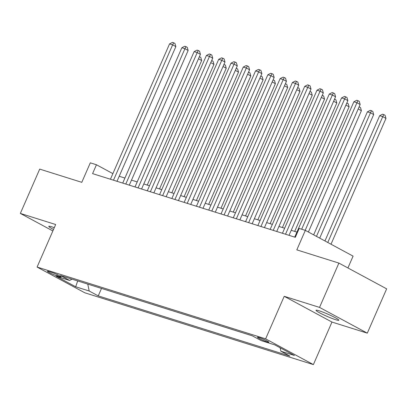 <?xml version="1.0" encoding="UTF-8"?>
<svg xmlns="http://www.w3.org/2000/svg" width="407" height="407" viewBox="0 0 407 407"><rect width="100%" height="100%" fill="white"/><g stroke="black" fill="none" stroke-linecap="round" stroke-linejoin="round"><path stroke-width="0.61" d="M319.18 310.806A12.434 1.175 -156.4 0 0 316.046 310.282A12.434 1.175 -156.4 0 0 322.99 314.519A12.434 1.175 -156.4 0 0 335.699 319.719A12.434 1.175 -156.4 0 0 338.838 320.243A12.434 1.175 -156.4 0 0 331.893 316.005A12.434 1.175 -156.4 0 0 319.18 310.806M54.299 227.671A12.434 1.175 -156.4 0 0 51.938 226.862A12.434 1.175 -156.4 0 0 48.804 226.338A12.434 1.175 -156.4 0 0 53.515 229.467M259.025 337.5A6.217 0.59 -156.4 0 0 257.458 337.235A6.217 0.59 -156.4 0 0 260.928 339.352A6.217 0.59 -156.4 0 0 267.282 341.951A6.217 0.59 -156.4 0 0 268.849 342.216A6.217 0.59 -156.4 0 0 265.379 340.099A6.217 0.59 -156.4 0 0 259.025 337.5M347.919 267.959L353.088 256.13L305.331 230.372L299.186 228.444L295.314 237.306L92.582 173.626L96.454 164.764L90.308 162.831L81.792 182.331L39.708 169.108L20.35 213.421L52.864 230.957M367.292 333.155L386.65 288.843L338.894 263.09L319.536 307.402L284.213 296.306L265.629 338.848L313.38 364.601L331.964 322.059L367.292 333.155L319.536 307.402M265.629 338.848L37.088 267.058L84.844 292.811L313.38 364.601M56.924 275.844L59.631 276.694A6.024 0.57 -156.4 0 0 61.147 276.948A6.024 0.57 -156.4 0 0 57.784 274.898A6.024 0.57 -156.4 0 0 51.628 272.38L48.921 271.53A6.024 0.57 -156.4 0 0 47.405 271.276A6.024 0.57 -156.4 0 0 50.768 273.331A6.024 0.57 -156.4 0 0 56.924 275.844L57.418 274.725M87.764 284.111L89.204 291.015L98.24 295.889L289.916 356.094L280.881 351.226L294.398 355.469L274.781 344.887L261.263 340.644L252.228 335.77L60.551 275.564L69.587 280.433L72.024 279.166M89.204 291.015L75.692 286.767L56.074 276.19L69.587 280.433M101.404 288.395L252.32 335.821M305.331 230.372L296.815 249.873L338.894 263.09M37.088 267.058L55.673 224.516L20.35 213.421M112.876 173.621L96.454 164.764M296.927 232.097L291.219 230.301M284.641 228.235L278.932 226.44M272.354 224.374L266.646 222.583M260.068 220.518L254.36 218.722M247.782 216.656L242.073 214.86M235.495 212.795L229.787 211.004M223.209 208.939L217.496 207.143M210.923 205.077L205.209 203.286M198.631 201.216L192.923 199.425M186.345 197.359L180.637 195.564M174.059 193.498L168.35 191.707M161.772 189.642L156.064 187.846M149.486 185.78L143.778 183.984M137.2 181.919L131.492 180.128M124.913 178.062L119.2 176.267M101.496 288.441L98.24 295.889M280.881 351.226L280.164 347.792M77.681 280.942L75.692 286.767M284.213 296.306L331.964 322.059M117.007 181.298L175.855 46.596L172.629 44.856L113.502 180.194M169.556 43.895L172.451 42.399L173.682 42.786L172.629 44.856L169.556 43.895L110.429 179.233M173.682 42.786L174.969 43.483L175.855 46.596M147.248 185.078L201.668 60.521L198.468 58.796M199.394 56.675L200.783 57.402L201.668 60.521M199.491 56.705L198.713 58.247M129.294 185.154L188.141 50.458L184.915 48.718L125.788 184.056M181.843 47.751L184.737 46.261L185.968 46.647L184.915 48.718L181.843 47.751L122.716 183.089M185.968 46.647L187.256 47.344L188.141 50.458M141.58 189.016L200.427 54.319L197.202 52.579L138.075 187.912M194.129 51.613L197.024 50.117L198.255 50.504L197.202 52.579L194.129 51.613L135.002 186.95M198.255 50.504L199.547 51.201L200.427 54.319M153.866 192.877L212.713 58.176L209.488 56.436L150.361 191.773M206.415 55.474L209.31 53.978L210.541 54.365L209.488 56.436L206.415 55.474L147.288 190.807M210.541 54.365L211.833 55.062L212.713 58.176M166.153 196.734L225 62.037L221.774 60.297L162.647 195.635M218.701 59.33L221.601 57.84L222.827 58.226L221.774 60.297L218.701 59.33L159.575 194.668M222.827 58.226L224.12 58.918L225 62.037M159.534 188.934L213.955 64.377L210.76 62.653M211.686 60.536L213.07 61.264L213.955 64.377M211.782 60.567L210.999 62.103M171.82 192.796L226.241 68.239L223.046 66.514M223.972 64.398L225.356 65.12L226.241 68.239M224.069 64.428L223.285 65.965M184.112 196.657L238.527 72.1L235.332 70.375M236.258 68.254L237.642 68.981L238.527 72.1M236.355 68.284L235.572 69.826M196.398 200.514L250.814 75.956L247.619 74.232M248.545 72.115L249.934 72.843L250.814 75.956M248.641 72.146L247.858 73.682M178.439 200.595L237.286 65.893L234.061 64.153L174.934 199.491M230.988 63.192L233.888 61.696L235.114 62.083L234.061 64.153L230.988 63.192L171.861 198.53M235.114 62.083L236.406 62.78L237.286 65.893M208.684 204.375L263.1 79.818L259.905 78.093M260.831 75.977L262.22 76.699L263.1 79.818M260.928 76.007L260.144 77.544M190.725 204.451L249.577 69.755L246.347 68.015L187.22 203.352M243.279 67.048L246.174 65.558L247.4 65.944L246.347 68.015L243.279 67.048L184.147 202.386M247.4 65.944L248.692 66.641L249.577 69.755M220.97 208.236L275.386 83.674L272.191 81.955M273.117 79.833L274.506 80.561L275.386 83.674M273.214 79.864L272.431 81.4M203.012 208.313L261.864 73.616L258.633 71.876L199.506 207.214M255.565 70.91L258.46 69.419L259.686 69.806L258.633 71.876L255.565 70.91L196.439 206.247M259.686 69.806L260.979 70.497L261.864 73.616M233.257 212.093L287.673 87.536L284.478 85.811M285.404 83.694L286.793 84.422L287.673 87.536M285.5 83.725L284.722 85.261M215.303 212.174L274.15 77.472L270.925 75.733L211.793 211.07M267.852 74.771L270.747 73.275L271.978 73.662L270.925 75.733L267.852 74.771L208.725 210.109M271.978 73.662L273.265 74.359L274.15 77.472M245.543 215.954L299.964 91.397L296.764 89.672M297.69 87.551L299.079 88.278L299.964 91.397M297.787 87.581L297.008 89.123M227.589 216.031L286.436 81.334L283.211 79.594L224.084 214.932M280.138 78.627L283.033 77.137L284.264 77.523L283.211 79.594L280.138 78.627L221.011 213.965M284.264 77.523L285.551 78.22L286.436 81.334M257.829 219.811L312.25 95.253L309.055 93.534M309.976 91.412L311.365 92.14L312.25 95.253M310.073 91.443L309.295 92.979M239.876 219.892L298.723 85.195L295.497 83.455L236.37 218.793M292.424 82.489L295.319 80.998L296.55 81.38L295.497 83.455L292.424 82.489L233.297 217.826M296.55 81.38L297.838 82.077L298.723 85.195M270.116 223.672L324.537 99.115L321.342 97.39M322.268 95.274L323.651 96.001L324.537 99.115M322.364 95.304L321.581 96.841M252.162 223.753L311.009 89.052L307.784 87.312L248.657 222.649M304.711 86.35L307.606 84.854L308.837 85.241L307.784 87.312L304.711 86.35L245.584 221.688M308.837 85.241L310.129 85.938L311.009 89.052M282.407 227.533L336.823 102.976L333.628 101.251M334.554 99.13L335.938 99.857L336.823 102.976M334.651 99.16L333.867 100.702M264.448 227.61L323.295 92.913L320.07 91.173L260.943 226.511M316.997 90.206L319.897 88.716L321.123 89.102L320.07 91.173L316.997 90.206L257.87 225.544M321.123 89.102L322.415 89.794L323.295 92.913M294.693 231.39L349.109 106.832L345.914 105.108M346.84 102.991L348.229 103.719L349.109 106.832M346.937 103.022L346.154 104.558M276.735 231.471L335.582 96.774L332.356 95.035L273.229 230.367M329.283 94.068L332.183 92.572L333.409 92.959L332.356 95.035L329.283 94.068L270.156 229.406M333.409 92.959L334.702 93.656L335.582 96.774M308.389 232.026L361.396 110.694L358.201 108.969M359.127 106.853L360.516 107.575L361.396 110.694M359.223 106.883L358.44 108.42M289.021 235.332L347.868 100.631L344.643 98.891L285.516 234.228M341.57 97.924L344.47 96.434L345.696 96.82L344.643 98.891L341.57 97.924L282.443 233.262M345.696 96.82L346.988 97.517L347.868 100.631M319.699 238.12L373.682 114.55L370.456 112.81L367.384 111.849L313.644 234.859M316.473 236.381L370.456 112.81L371.51 110.74L372.802 111.437L373.682 114.55M367.384 111.849L370.284 110.353L371.51 110.74M305.179 230.326L360.159 104.492L356.929 102.752L301.673 229.227M353.861 101.786L356.756 100.295L357.982 100.682L356.929 102.752L353.861 101.786L294.734 237.123M357.982 100.682L359.274 101.374L360.159 104.492M331.008 244.22L385.968 118.412L382.743 116.672L379.67 115.705L324.954 240.954M327.777 242.48L382.743 116.672L383.796 114.601L385.088 115.298L385.968 118.412M379.67 115.705L382.57 114.214L383.796 114.601M59.931 276.007L59.631 276.694"/></g></svg>
